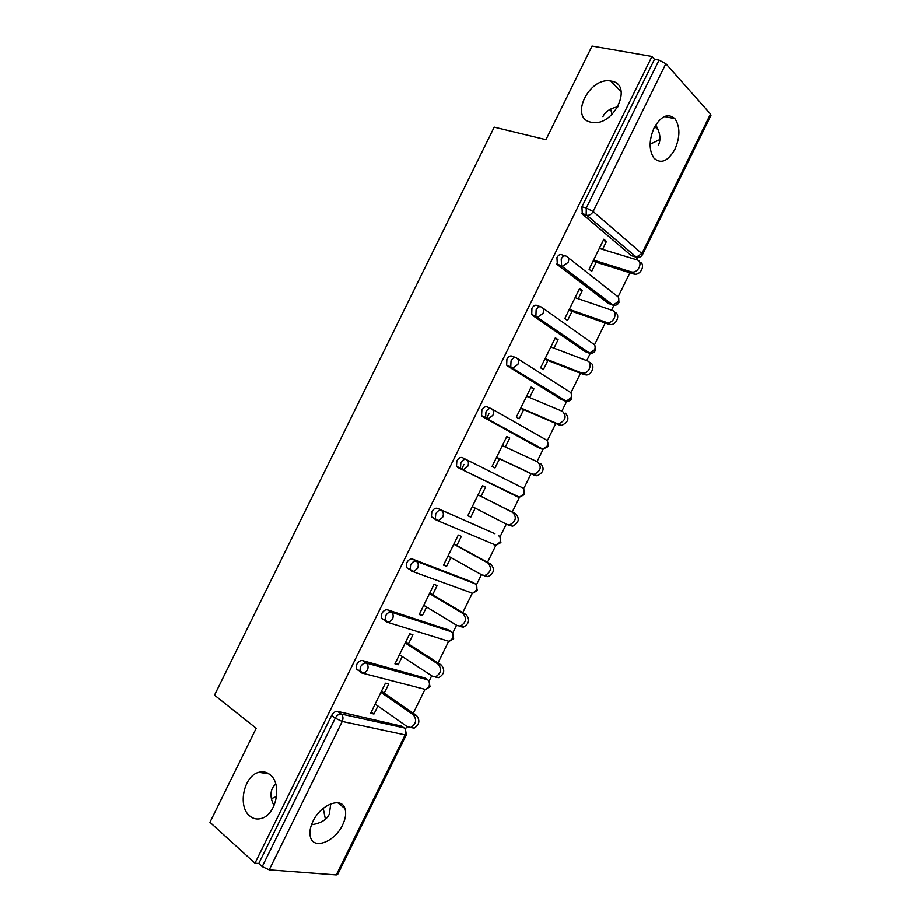<?xml version="1.0" encoding="UTF-8"?>
<svg xmlns="http://www.w3.org/2000/svg" width="921" height="921" viewBox="0 0 921 921"><rect width="100%" height="100%" fill="white"/><g stroke="black" fill="none" stroke-linecap="round" stroke-linejoin="round"><path stroke-width="1.38" d="M269.968 774.653C282.402 783.575 276.461 814.717 261.426 818.424C257.063 819.69 253.137 818.861 249.66 815.914C237.342 806.278 243.915 775.609 258.836 772.316C262.911 771.211 266.618 771.994 269.968 774.653M330.743 803.849L329.338 814.095C326.759 819.529 321.291 823.006 312.91 824.514L311.505 824.675M611.302 81.106C633.59 84.179 614.399 126.35 592.456 122.447L591.075 122.205C569.04 118.291 588.991 76.604 610.773 81.013L611.302 81.106M655.729 124.899C660.311 132.877 661.163 139.727 658.262 145.46M275.609 783.587L272.639 787.766C270.06 792.808 270.509 798.795 274.009 805.702M263.567 771.89L262.807 772.938M617.91 106.824C610.324 108.252 605.339 111.522 602.921 116.622M612.051 114.423L610.623 109.058M674.943 149.271C680.228 136.849 680.228 126.661 674.932 118.717C668.047 112.788 661.117 115.816 654.129 127.8C648.902 140.142 648.845 150.25 653.933 158.124C660.933 164.329 667.932 161.382 674.943 149.271M342.612 824.928C345.628 818.585 346.4 813.116 344.926 808.546C341.541 796.527 320.681 804.54 312.944 821.325C309.974 827.576 309.168 832.964 310.538 837.488C314.003 850.014 335.094 841.426 342.612 824.928M325.389 819.206L323.236 808.339M650.122 144.229L659.873 139.485M405.459 729.144L406.817 726.393M413.264 713.28L425.03 689.345M429.082 681.103L431.696 675.795M438.016 662.947L448.677 641.269M452.706 633.072L456.574 625.232M462.756 612.638L472.312 593.216M476.33 585.054L481.441 574.669M487.497 562.34L495.935 545.197M500.897 542.55L499.942 537.024L506.297 524.13M512.226 512.064L519.536 497.202M523.589 488.947L531.083 473.716M537.035 461.617L543.148 449.195M547.235 440.894L555.8 423.464M561.879 411.1L566.749 401.199M570.859 392.841L580.518 373.224M586.723 360.606L590.349 353.227M594.494 344.811L605.212 322.995M611.544 310.124L613.927 305.277M618.106 296.781L629.918 272.777M636.365 259.653L637.505 257.35M406.299 734.877L337.662 874.432L336.269 874.938L269.22 869.838L262.209 866.626L258.778 863.518L254.979 863.207L209.942 822.292L256.199 728.304L214.501 695.171L494.209 127.133L545.957 139.67L592.042 46.05L651.953 56.457L654.497 59.301L581.945 206.753L586.286 207.973L659.056 60.095L654.497 59.301M463.988 464.426L461.571 469.33M489.109 413.368L486.599 418.479M659.056 60.095L665.86 63.687L710.505 114.008L710.954 115.447L642.559 254.507M254.979 863.207L651.953 56.457M596.232 262.197L591.731 271.327L589.083 269.231L603.842 239.218L606.455 241.417L603.243 240.45M602.541 249.361L606.455 241.417M258.778 863.518L331.606 715.502C333.287 712.578 335.267 711.208 337.558 711.392L401.602 726.162M632.842 256.119L631.403 255.681L582.302 213.983L581.945 206.753M358.591 670.603L356.174 668.934L356.669 664.559C358.35 661.646 360.307 660.334 362.54 660.61L424.972 678.029M384.138 620.052L381.259 618.221L381.731 613.639C383.401 610.738 385.335 609.472 387.522 609.84L448.32 629.906M410.121 569.754L406.334 567.532L406.783 562.719C408.44 559.83 410.352 558.621 412.493 559.093L471.633 581.819M436.22 520.031L431.419 516.877L431.822 511.823C433.48 508.945 435.357 507.793 437.463 508.357L494.922 533.754M490.812 542.999L490.156 542.837M515.184 495.084L513.711 494.945M457.622 467.384L456.494 466.256L456.862 460.949C458.52 458.071 460.362 456.966 462.411 457.633L522.172 487.635C524.268 489.005 524.74 491.146 523.589 494.059L519.49 497.202L517.625 496.868L457.622 467.384M537.553 447.192L482.569 416.672L481.579 415.647L481.89 410.075C483.537 407.22 485.367 406.173 487.37 406.932L491.008 408.533M561.384 399.438L507.517 365.982L506.654 365.084L506.918 359.225C508.553 356.369 510.361 355.379 512.306 356.231L515.656 357.567M585.215 351.672L532.453 315.304L531.728 314.533L531.935 308.385C533.57 305.542 535.343 304.609 537.242 305.553L540.305 306.647M609.034 303.895L557.378 264.638L556.94 257.558C558.575 254.737 560.313 253.851 562.167 254.898L564.953 255.773M578.25 298.738L582.291 290.541L579.608 288.492L564.838 318.505L567.566 320.462L572.056 311.333M553.958 348.126L558.114 339.676L555.351 337.788L540.592 367.801L543.39 369.609L547.88 360.468M529.644 397.538L533.927 388.835L531.106 387.085L516.324 417.121L519.202 418.767L523.704 409.626M505.341 446.961L509.75 437.993L506.838 436.404L492.067 466.44L495.014 467.949L499.516 458.808M481.05 496.327L485.551 487.174L482.569 485.735L467.787 515.783L470.815 517.13L475.248 508.127M456.851 545.52L461.352 536.379L458.301 535.078L443.508 565.137L446.604 566.334L450.922 557.585M432.64 594.736L437.141 585.583L434.021 584.432L419.228 614.503L422.394 615.55L426.584 607.043M408.429 643.952L412.93 634.799L409.73 633.809L394.936 663.88L398.183 664.789L402.247 656.535M384.207 693.191L388.708 684.038L385.427 683.198L370.633 713.28L373.949 714.028L377.898 706.027M582.291 290.541L579.125 289.482M558.114 339.676L554.995 338.514M533.927 388.835L530.864 387.568M509.75 437.993L506.734 436.623M470.815 517.13L467.88 515.599M446.604 566.334L443.726 564.7M422.394 615.55L419.562 613.812M398.183 664.789L395.397 662.947M373.949 714.028L371.221 712.083M271.361 798.703L276.576 796.469M639.623 262.048C645.725 263.544 641.396 274.826 634.96 274.193L633.752 273.986L631.173 271.845L632.37 272.052C638.817 272.674 643.157 261.357 637.056 259.872L599.341 248.382M631.173 271.845L593.585 260.067M633.752 273.986L593.032 261.196M614.871 312.38C620.696 314.003 616.805 324.952 610.531 324.583L606.34 322.338L607.872 322.592C614.157 322.96 618.06 311.977 612.223 310.354L575.095 297.656M606.34 322.338L569.351 309.352M609 324.319L568.913 310.216M590.108 362.736C595.668 364.474 592.18 375.112 586.078 374.985L581.496 372.844L583.338 373.143C589.452 373.281 592.951 362.609 587.391 360.859L550.85 346.952M581.496 372.844L545.094 358.637M584.236 374.674L544.795 359.259M565.344 413.092C569.708 418.088 568.464 422.186 561.603 425.387L559.461 425.042L556.641 423.361L558.794 423.718C565.667 420.494 566.91 416.384 562.535 411.376L526.593 396.249M556.641 423.361L520.837 407.945M559.461 425.042L520.653 408.325M540.569 463.47C544.818 468.432 543.666 472.542 537.104 475.812L534.687 475.42L531.797 473.901L534.215 474.292C540.788 471.011 541.939 466.889 537.691 461.916L502.325 445.568M531.797 473.901L496.58 457.277M534.687 475.42L496.511 457.392M472.3 506.608L506.93 524.452L509.601 524.889C515.887 521.562 516.957 517.418 512.824 512.467L478.057 494.911M512.824 512.467L515.783 513.86C519.916 518.811 518.845 522.932 512.571 526.248L507.298 524.625M515.783 513.86L478.103 494.83M448.02 555.962L482.063 575.015L484.964 575.498C490.974 572.137 491.975 567.981 487.957 563.019L453.788 544.253M487.957 563.019L490.997 564.262C495.014 569.201 494.013 573.346 488.015 576.696L485.114 576.224M490.997 564.262L453.949 543.931M423.741 605.327L457.184 625.601L460.293 626.119C466.049 622.723 466.982 618.555 463.079 613.605L429.497 593.619M463.079 613.605L466.199 614.687C470.09 619.626 469.169 623.782 463.424 627.166L460.316 626.648M466.199 614.687L429.785 593.032M399.449 654.704L432.294 676.198L435.598 676.762C441.113 673.343 441.988 669.153 438.2 664.191L405.205 642.985M438.2 664.191L441.389 665.112C445.177 670.062 444.313 674.241 438.81 677.649L435.506 677.085M381.421 618.544L382.111 618.762M441.389 665.112L405.62 642.156M375.146 704.093L407.404 726.807L410.881 727.417C416.165 723.975 416.983 719.773 413.31 714.8L380.914 692.373M413.31 714.8L416.58 715.571C420.252 720.521 419.435 724.723 414.162 728.143L410.697 727.532M416.58 715.571L381.444 691.291M665.86 63.687L593.136 211.496L641.879 253.54L710.505 114.008M581.865 213.511L586.205 214.743L586.286 207.973L593.136 211.496C591.708 214.017 589.797 215.307 587.402 215.353L582.302 213.983M641.879 253.54L642.501 254.622C641.12 256.971 639.082 257.788 636.376 257.097L586.205 214.743L636.376 257.097L641.879 253.54M336.269 874.938L405.136 734.912L342.221 721.465L269.22 869.838M262.209 866.626L335.244 718.184L331.606 715.502M337.558 711.392L341.196 714.051C343.13 715.87 343.475 718.334 342.221 721.465L335.244 718.184C336.925 715.249 338.905 713.879 341.196 714.051L404.008 727.866L400.405 725.322M406.357 734.762L405.136 734.912C406.311 731.953 405.931 729.605 404.008 727.866L405.39 729.075L406.357 734.762M631.403 255.681L635.628 256.959L638.587 256.706M568.188 257.615L616.575 295.687C618.82 296.758 619.373 298.738 618.233 301.616L613.029 305.104L612.039 304.92L561.649 266.019L557.378 264.638M556.791 264.005L562.662 266.192L568.073 262.427C569.293 259.377 568.752 257.316 566.45 256.245C564.596 255.198 562.858 256.096 561.211 258.928L561.649 266.019L613.029 305.104C615.654 305.668 617.623 304.828 618.912 302.572M607.872 303.504L614.595 304.874M542.849 308.051L592.986 343.66C595.196 344.799 595.726 346.814 594.586 349.715L589.67 353.111L588.45 352.881L536.644 316.824L532.453 315.304M584.34 351.35L590.004 353.18M517.452 358.522L569.385 391.644C571.561 392.853 572.068 394.913 570.928 397.814L566.3 401.13L564.849 400.865L511.639 367.652L507.517 365.982M560.808 399.196L564.849 400.865M491.998 409.039L545.785 439.628C547.914 440.929 548.409 443.024 547.258 445.925L542.906 449.16L541.237 448.861L482.569 416.672M537.265 447.065L541.939 449.091M437.463 508.357L494.692 533.627M412.493 559.093L416.35 561.315L474.925 583.695L471.126 581.531M387.522 609.84L391.31 612.212L451.29 631.737L447.56 629.446M362.54 660.61L366.259 663.12L427.655 679.802L423.982 677.384M531.728 314.533L537.91 317.031L543.01 313.37C544.23 310.308 543.712 308.213 541.456 307.061C539.545 306.106 537.783 307.05 536.137 309.893L535.918 316.064L536.644 316.824L589.67 353.111C592.215 353.56 594.103 352.708 595.323 350.544M506.654 365.084L513.135 367.893L517.936 364.325C519.156 361.262 518.661 359.109 516.451 357.878C514.494 357.026 512.698 358.027 511.051 360.882L510.775 366.754L511.639 367.652L566.3 401.13C568.764 401.475 570.571 400.612 571.722 398.528M481.579 415.647L488.326 418.767L492.85 415.302C494.082 412.228 493.61 410.029 491.434 408.717C489.431 407.957 487.612 409.016 485.954 411.883L485.632 417.466L486.622 418.491L542.906 449.16L548.122 446.524L547.5 441.389M456.494 466.256L463.505 469.664L467.764 466.291C468.996 463.205 468.547 460.972 466.406 459.567C464.368 458.911 462.515 460.016 460.857 462.895L460.477 468.213L461.594 469.353L519.49 497.202L524.51 494.531L523.738 489.212M519.099 497.006L517.625 496.868M499.067 535.999L498.549 535.665C500.621 537.093 501.07 539.28 499.907 542.204L496.062 545.255L494.013 544.898L495.429 544.99M431.419 516.877L438.661 520.561L442.667 517.303C443.91 514.206 443.473 511.915 441.378 510.43C439.294 509.866 437.406 511.028 435.748 513.918L435.334 518.984L436.566 520.215L496.062 545.255L500.886 542.573M476.03 584.743L474.925 583.695C476.951 585.203 477.389 587.425 476.226 590.361L472.6 593.32L471.713 592.986M406.334 567.532L413.794 571.481L417.57 568.326C418.813 565.218 418.399 562.881 416.35 561.315C414.208 560.854 412.297 562.063 410.628 564.964L410.179 569.788L411.537 571.101L472.6 593.32L477.251 590.626M453.639 638.633L452.487 632.842L451.29 631.737C453.293 633.326 453.708 635.594 452.533 638.529L449.114 641.407L447.917 641.028M381.259 618.221L388.904 622.423L392.461 619.361C393.704 616.241 393.325 613.858 391.31 612.212C389.111 611.843 387.177 613.11 385.508 616.022L385.024 620.616L386.486 621.997L449.114 641.407L453.604 638.69M430.003 686.686L428.944 680.953L427.655 679.802C429.612 681.459 430.003 683.762 428.841 686.709L425.617 689.495L424.04 689.092M356.174 668.934L363.991 673.378L367.341 670.407C368.596 667.288 368.227 664.858 366.259 663.12C364.014 662.855 362.057 664.179 360.376 667.092L359.869 671.478L361.435 672.917L425.617 689.495L429.957 686.778M664.432 116.518L674.932 118.717M337.719 802.755L344.926 808.546M618.958 302.479L618.659 297.886M595.357 350.475L594.966 345.72M571.745 398.471L571.239 393.555M477.274 590.58L476.134 584.847M654.785 126.522L658.457 130.322M610.773 81.013L621.249 91.847M258.836 772.316L268.944 773.893M634.96 274.193L632.37 272.052M610.531 324.583L607.872 322.592M586.078 374.985L583.338 373.143M561.603 425.387L558.794 423.718M537.104 475.812L534.215 474.292M512.571 526.248L509.601 524.889M488.015 576.696L484.964 575.498M463.424 627.166L460.293 626.119M438.81 677.649L435.598 676.762M414.162 728.143L410.881 727.417"/></g></svg>
